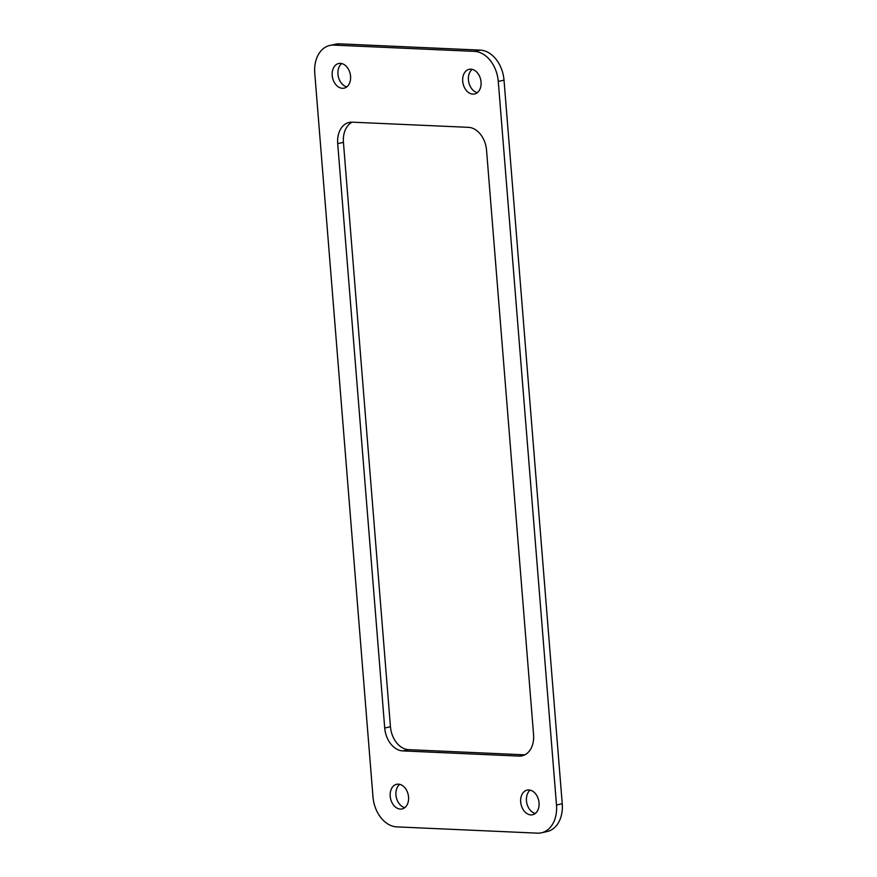 <?xml version="1.0" encoding="UTF-8"?>
<svg xmlns="http://www.w3.org/2000/svg" width="877" height="877" viewBox="0 0 877 877"><rect width="100%" height="100%" fill="white"/><g stroke="black" fill="none" stroke-linecap="round" stroke-linejoin="round"><path stroke-width="1.32" d="M477.165 92.787A12.629 9.033 -102.4 0 0 480.179 77.823A12.629 9.033 -102.4 0 0 469.173 69.316A12.629 9.033 -102.4 0 0 466.597 70.5A12.629 9.033 -102.4 0 0 463.582 85.475A12.629 9.033 -102.4 0 0 474.589 93.971A12.629 9.033 -102.4 0 0 477.165 92.787M472.199 69.349A12.629 9.033 -102.4 0 0 468.8 82.317A12.629 9.033 -102.4 0 0 477.307 92.677M399.693 784.323A12.629 9.033 -102.4 0 0 396.294 797.292A12.629 9.033 -102.4 0 0 404.801 807.651M394.102 785.474A12.629 9.033 -102.4 0 0 391.076 800.438A12.629 9.033 -102.4 0 0 402.083 808.945A12.629 9.033 -102.4 0 0 404.659 807.761A12.629 9.033 -102.4 0 0 407.673 792.786A12.629 9.033 -102.4 0 0 396.667 784.29A12.629 9.033 -102.4 0 0 394.102 785.474M346.667 86.976A12.629 9.033 -102.4 0 0 349.682 72.002A12.629 9.033 -102.4 0 0 338.675 63.506A12.629 9.033 -102.4 0 0 336.099 64.69A12.629 9.033 -102.4 0 0 333.085 79.654A12.629 9.033 -102.4 0 0 344.091 88.16A12.629 9.033 -102.4 0 0 346.667 86.976M341.701 63.539A12.629 9.033 -102.4 0 0 338.303 76.507A12.629 9.033 -102.4 0 0 346.81 86.867M535.156 813.571A12.629 9.033 -102.4 0 0 538.171 798.607A12.629 9.033 -102.4 0 0 527.165 790.1A12.629 9.033 -102.4 0 0 524.599 791.284A12.629 9.033 -102.4 0 0 521.574 806.259A12.629 9.033 -102.4 0 0 532.58 814.755A12.629 9.033 -102.4 0 0 535.156 813.571M530.19 790.133A12.629 9.033 -102.4 0 0 526.792 803.102A12.629 9.033 -102.4 0 0 535.299 813.461M480.267 50.121A29.456 21.081 -102.4 0 1 504.023 80.18L562.234 803.738A29.456 21.081 -102.4 0 1 547.138 831.549L541.394 832.81A29.456 21.081 -102.4 0 1 537.426 833.15L396.733 826.879A29.456 21.081 -102.4 0 1 372.977 796.82L314.766 73.262A29.456 21.081 -102.4 0 1 329.862 45.451A29.456 21.081 -102.4 0 1 333.83 45.111L474.523 51.381L480.267 50.121L339.574 43.85A29.456 21.081 -102.4 0 0 335.606 44.19L329.862 45.451M541.394 832.81A29.456 21.081 -102.4 0 0 556.489 804.998L498.279 81.44A29.456 21.081 -102.4 0 0 474.523 51.381M352.148 122.166A22.44 16.06 -102.4 0 0 343.433 142.359L390.451 726.748A22.44 16.06 -102.4 0 0 408.55 749.66L524.775 754.834A22.44 16.06 -102.4 0 0 524.852 754.834M390.451 726.748L384.718 728.009A22.44 16.06 -102.4 0 0 402.806 750.909L519.031 756.095A22.44 16.06 -102.4 0 0 522.056 755.831A22.44 16.06 -102.4 0 0 533.567 734.641L486.549 150.252A22.44 16.06 -102.4 0 0 468.45 127.34L352.225 122.166A22.44 16.06 -102.4 0 0 349.199 122.429A22.44 16.06 -102.4 0 0 337.7 143.62L343.433 142.359M384.718 728.009L337.7 143.62M339.574 43.85L333.83 45.111M562.234 803.738L556.489 804.998M504.023 80.18L498.279 81.44M408.55 749.66L402.806 750.909M519.031 756.095L524.775 754.834"/></g></svg>
